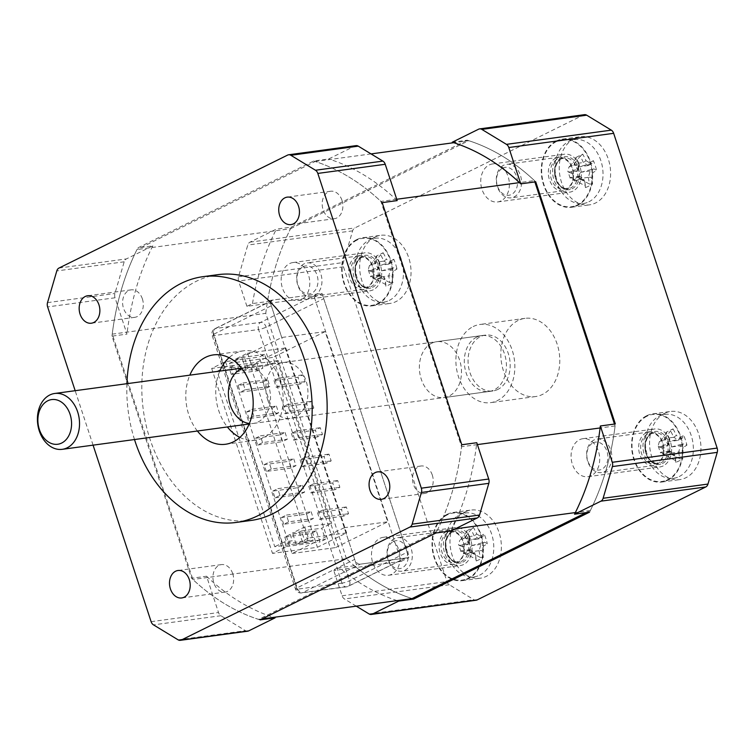 <?xml version="1.0" encoding="UTF-8"?>
<svg xmlns="http://www.w3.org/2000/svg" width="755" height="755" viewBox="0 0 755 755"><rect width="100%" height="100%" fill="white"/><g stroke="black" fill="none" stroke-linecap="round" stroke-linejoin="round"><path stroke-width="0.57" stroke-dasharray="3.77 2.83" d="M436.805 531.35L258.597 619.402A236.74 175.651 82.3 0 1 192.893 579.481L112.231 334.144A236.74 175.651 82.3 0 1 136.985 249.537L315.203 161.485A236.74 175.651 82.3 0 1 380.898 201.406L461.56 446.743A236.74 175.651 82.3 0 1 436.805 531.35L455.208 528.849M262.023 618.93L258.597 619.402M614.476 424.055L615.089 425.933A236.74 175.651 82.3 0 1 590.334 510.54L586.088 512.636M590.334 510.54L575.357 512.569M354.331 565.721L339.354 567.751L333.786 570.506L401.188 561.371L314.325 297.187L246.923 306.322L252.491 303.567L267.468 301.538L269.573 300.499L356.435 564.683L354.331 565.721A236.74 175.651 -97.7 0 0 412.126 598.592A236.74 175.651 82.3 0 1 346.432 558.672L192.893 579.481M346.432 558.672L265.769 313.334L112.231 334.144M265.769 313.334A236.74 175.651 82.3 0 1 290.524 228.727L136.985 249.537M290.524 228.727L468.732 140.675L453.755 142.704M371.054 153.916L315.203 161.485M468.732 140.675A236.74 175.651 82.3 0 1 534.427 180.596L519.449 182.625M396.734 199.254L380.898 201.406M615.089 425.933L600.112 427.962M477.396 444.591L461.56 446.743M534.427 180.596L534.87 181.936M269.573 300.499L321.998 293.393L408.861 557.577L356.435 564.683M401.188 561.371L408.861 557.577M314.325 297.187L321.998 293.393M589.513 512.173A236.74 175.651 -97.7 0 0 615.334 423.942M535.729 181.823A236.74 175.651 -97.7 0 0 467.222 140.194L452.236 142.223M246.923 306.322L238.608 281.03A5.634 4.181 82.3 0 1 238.505 276.745L247.772 245.045A5.634 4.181 82.3 0 1 249.98 242.157L276.368 229.124L291.345 227.095L467.222 140.194M291.345 227.095A236.74 175.651 -97.7 0 0 267.468 301.538M591.297 475.669A19.168 14.222 82.3 0 1 587.956 476.698A19.168 14.222 82.3 0 1 571.299 459.616A19.168 14.222 82.3 0 1 582.813 438.712A19.168 14.222 82.3 0 1 599.055 453.491A19.168 14.222 82.3 0 1 591.297 475.669M500.961 200.915A19.168 14.222 82.3 0 1 497.63 201.944A19.168 14.222 82.3 0 1 480.963 184.862A19.168 14.222 82.3 0 1 492.477 163.958A19.168 14.222 82.3 0 1 508.728 178.746A19.168 14.222 82.3 0 1 500.961 200.915M301.377 299.527A19.168 14.222 82.3 0 1 298.046 300.547A19.168 14.222 82.3 0 1 281.379 283.474A19.168 14.222 82.3 0 1 292.902 262.57A19.168 14.222 82.3 0 1 309.144 277.349A19.168 14.222 82.3 0 1 301.377 299.527M391.713 574.281A19.168 14.222 82.3 0 1 388.381 575.301A19.168 14.222 82.3 0 1 371.715 558.219A19.168 14.222 82.3 0 1 383.229 537.324A19.168 14.222 82.3 0 1 399.48 552.103A19.168 14.222 82.3 0 1 391.713 574.281M431.747 343.214A28.18 20.913 82.3 0 1 436.645 341.704A28.18 20.913 82.3 0 1 461.154 366.826A28.18 20.913 82.3 0 1 444.214 397.564A28.18 20.913 82.3 0 1 420.327 375.82A28.18 20.913 82.3 0 1 431.747 343.214M397.149 600.621A236.74 175.651 82.3 0 1 339.354 567.751M356.275 606.161L344.45 598.97A5.634 4.181 82.3 0 1 342.091 595.789L333.786 570.506M476.679 337.126A28.18 20.913 -97.7 0 0 465.259 369.733A28.18 20.913 -97.7 0 0 489.155 391.468A28.18 20.913 -97.7 0 0 506.086 360.73A28.18 20.913 -97.7 0 0 481.577 335.616A28.18 20.913 -97.7 0 0 476.679 337.126M584.455 114.675A5.634 4.181 -97.7 0 0 583.473 114.977L354.831 227.944A5.634 4.181 -97.7 0 0 352.632 230.832L343.355 262.532A5.634 4.181 -97.7 0 0 343.459 266.817L446.951 581.577A5.634 4.181 -97.7 0 0 449.3 584.757L473.913 599.715A5.634 4.181 -97.7 0 0 476.15 600.225M465.08 511.899A34.381 25.51 -97.7 0 0 451.15 551.688A34.381 25.51 -97.7 0 0 480.293 578.207A34.381 25.51 -97.7 0 0 486.277 576.367A34.381 25.51 -97.7 0 0 500.206 536.578A34.381 25.51 -97.7 0 0 471.063 510.059A34.381 25.51 -97.7 0 0 465.08 511.899M374.744 237.145A34.381 25.51 -97.7 0 0 360.815 276.934A34.381 25.51 -97.7 0 0 389.967 303.453A34.381 25.51 -97.7 0 0 395.941 301.613A34.381 25.51 -97.7 0 0 409.871 261.825A34.381 25.51 -97.7 0 0 380.728 235.305A34.381 25.51 -97.7 0 0 374.744 237.145M574.328 138.543A34.381 25.51 -97.7 0 0 560.399 178.322A34.381 25.51 -97.7 0 0 589.542 204.841A34.381 25.51 -97.7 0 0 595.525 203.001A34.381 25.51 -97.7 0 0 609.455 163.222A34.381 25.51 -97.7 0 0 580.302 136.702A34.381 25.51 -97.7 0 0 574.328 138.543M664.664 413.296A34.381 25.51 -97.7 0 0 650.725 453.075A34.381 25.51 -97.7 0 0 679.877 479.595A34.381 25.51 -97.7 0 0 685.851 477.755A34.381 25.51 -97.7 0 0 699.791 437.966A34.381 25.51 -97.7 0 0 670.638 411.456A34.381 25.51 -97.7 0 0 664.664 413.296M518.138 320.469A39.458 29.275 -97.7 0 0 502.151 366.118A39.458 29.275 -97.7 0 0 535.597 396.554A39.458 29.275 -97.7 0 0 559.313 353.519A39.458 29.275 -97.7 0 0 524.999 318.355A39.458 29.275 -97.7 0 0 518.138 320.469M447.111 514.334A34.381 25.51 82.3 0 1 453.085 512.494A34.381 25.51 82.3 0 1 482.237 539.013A34.381 25.51 82.3 0 1 468.298 578.802A34.381 25.51 82.3 0 1 462.324 580.642A34.381 25.51 82.3 0 1 433.172 554.123A34.381 25.51 82.3 0 1 447.111 514.334M463.608 564.532A19.168 14.222 82.3 0 1 460.276 565.561A19.168 14.222 82.3 0 1 443.61 548.479A19.168 14.222 82.3 0 1 455.133 527.575A19.168 14.222 82.3 0 1 471.375 542.354A19.168 14.222 82.3 0 1 463.608 564.532M356.775 239.58A34.381 25.51 82.3 0 1 362.749 237.74A34.381 25.51 82.3 0 1 391.902 264.259A34.381 25.51 82.3 0 1 377.972 304.048A34.381 25.51 82.3 0 1 371.988 305.888A34.381 25.51 82.3 0 1 342.845 279.369A34.381 25.51 82.3 0 1 356.775 239.58M373.281 289.778A19.168 14.222 82.3 0 1 369.941 290.807A19.168 14.222 82.3 0 1 353.283 273.725A19.168 14.222 82.3 0 1 364.797 252.821A19.168 14.222 82.3 0 1 381.039 267.6A19.168 14.222 82.3 0 1 373.281 289.778M556.35 140.977A34.381 25.51 82.3 0 1 562.333 139.137A34.381 25.51 82.3 0 1 591.476 165.656A34.381 25.51 82.3 0 1 577.547 205.435A34.381 25.51 82.3 0 1 571.573 207.276A34.381 25.51 82.3 0 1 542.42 180.756A34.381 25.51 82.3 0 1 556.35 140.977M572.856 191.175A19.168 14.222 82.3 0 1 569.525 192.195A19.168 14.222 82.3 0 1 552.858 175.113A19.168 14.222 82.3 0 1 564.372 154.218A19.168 14.222 82.3 0 1 580.623 168.997A19.168 14.222 82.3 0 1 572.856 191.175M646.686 415.731A34.381 25.51 82.3 0 1 652.669 413.891A34.381 25.51 82.3 0 1 681.812 440.41A34.381 25.51 82.3 0 1 667.882 480.189A34.381 25.51 82.3 0 1 661.899 482.03A34.381 25.51 82.3 0 1 632.756 455.51A34.381 25.51 82.3 0 1 646.686 415.731M663.192 465.92A19.168 14.222 82.3 0 1 659.861 466.949A19.168 14.222 82.3 0 1 643.194 449.867A19.168 14.222 82.3 0 1 654.708 428.972A19.168 14.222 82.3 0 1 670.959 443.751A19.168 14.222 82.3 0 1 663.192 465.92M473.206 326.556A39.458 29.275 82.3 0 1 480.067 324.442A39.458 29.275 82.3 0 1 514.372 359.606A39.458 29.275 82.3 0 1 490.665 402.641A39.458 29.275 82.3 0 1 457.219 372.206A39.458 29.275 82.3 0 1 473.206 326.556M252.491 303.567A236.74 175.651 82.3 0 1 276.368 229.124M390.533 269.601A52.897 8.579 161.8 0 0 394.242 267.393L396.988 269.025A55.049 8.928 -18.2 0 1 393.232 271.281L390.533 269.601L381.502 270.818L380.114 272.13L378.934 276.16L379.642 277.179L388.674 275.952A52.435 30.134 121.3 0 0 390.533 269.62M393.232 271.281A54.398 31.257 -58.7 0 1 391.892 275.858L388.693 275.934A52.897 34.409 63.7 0 1 389.788 282.615L392.996 282.7A53.869 27.539 4.3 0 1 385.862 286.22L385.824 284.569A52.897 34.409 -116.3 0 0 384.701 277.916L384.767 279.388A54.398 18.781 16.3 0 0 381.2 277.217L379.803 274.924A52.435 18.111 -163.7 0 1 384.701 277.906M391.892 275.858A55.049 35.815 -116.3 0 1 392.996 282.7M389.788 282.615L379.642 277.179M385.862 286.22A55.049 35.815 63.7 0 0 384.767 279.388M379.803 274.924L379.765 274.914A52.897 8.579 161.8 0 1 374.008 277.396L375.254 279.765A53.869 10.381 70 0 0 372.026 269.96L372.215 271.932A52.897 8.579 -18.2 0 0 377.972 269.459L377.981 267.412A54.398 31.257 121.3 0 0 379.321 262.825L379.841 263.118A52.435 30.134 -58.7 0 1 377.991 269.431L368.95 270.677L368.232 269.658L369.412 265.628L370.809 264.316L379.841 263.118M381.2 277.217A55.049 8.928 -18.2 0 1 375.254 279.765M385.824 284.569L375.679 279.142L384.701 277.916M379.765 274.914L370.743 276.141L370.592 276.83L368.232 269.658M375.679 279.142L370.592 276.83M374.008 277.396L370.743 276.141M372.026 269.96A55.049 8.928 161.8 0 0 377.981 267.412M379.831 263.099A52.897 34.409 -116.3 0 0 376.669 256.719L376.018 256.285A53.869 12.41 142 0 1 379.69 254.388A53.869 12.41 142 0 1 383.153 252.765L380.633 254.756A52.897 34.409 63.7 0 1 383.795 261.136L386.447 259.305A54.398 18.781 -163.7 0 1 390.005 261.466L388.731 264.127A52.435 18.111 16.3 0 0 383.833 261.145M379.321 262.825A55.049 35.815 63.7 0 0 376.018 256.285M376.669 256.719L370.809 264.316M383.153 252.765A55.049 35.815 -116.3 0 1 386.447 259.305M388.731 264.127L388.74 264.137A52.897 8.579 -18.2 0 0 392.449 261.938L393.761 259.21A53.869 50.33 -133.7 0 1 396.988 269.025M390.005 261.466A55.049 8.928 161.8 0 0 393.761 259.21M388.74 264.137L379.708 265.364L377.755 264.958L380.114 272.13M383.795 261.136L374.773 262.363L374.622 263.051L377.755 264.958M392.449 261.938L379.708 265.364M389.287 300.414A32.238 23.924 -97.7 0 0 402.679 264.637A32.238 23.924 -97.7 0 0 377.34 238.08A32.238 23.924 -97.7 0 0 369.421 239.967A32.238 23.924 -97.7 0 0 356.728 278.784A32.238 23.924 -97.7 0 0 385.956 301.679A32.238 23.924 -97.7 0 0 389.287 300.414M381.502 270.818L394.242 267.393M374.773 262.363L380.633 254.756M378.934 276.16L373.716 278.737M369.412 265.628L374.622 263.051M368.95 270.677L372.215 271.932M357.54 257.974A15.496 11.504 -97.7 0 0 351.254 275.905A15.496 11.504 -97.7 0 0 364.401 287.863A15.496 11.504 -97.7 0 0 367.09 287.032A15.496 11.504 -97.7 0 0 373.376 269.091A15.496 11.504 -97.7 0 0 360.229 257.144A15.496 11.504 -97.7 0 0 357.54 257.974M356.945 240.109A33.824 25.094 -97.7 0 0 343.638 280.832A33.824 25.094 -97.7 0 0 374.301 304.841A33.824 25.094 -97.7 0 0 377.793 303.519A33.824 25.094 -97.7 0 0 391.836 265.986A33.824 25.094 -97.7 0 0 365.26 238.136A33.824 25.094 -97.7 0 0 356.945 240.109M303.114 266.723A14.09 10.457 82.3 0 1 317.94 282.436A14.09 10.457 82.3 0 1 301.32 290.647A14.09 10.457 82.3 0 1 303.114 266.723M304.114 263.835A16.912 12.542 -97.7 0 0 297.262 283.399A16.912 12.542 -97.7 0 0 311.598 296.441A16.912 12.542 -97.7 0 0 314.542 295.535A16.912 12.542 -97.7 0 0 321.394 275.971A16.912 12.542 -97.7 0 0 307.058 262.929A16.912 12.542 -97.7 0 0 304.114 263.835M366.59 288.476A16.912 12.542 -97.7 0 0 373.442 268.912A16.912 12.542 -97.7 0 0 359.106 255.869A16.912 12.542 -97.7 0 0 356.171 256.775A16.912 12.542 -97.7 0 0 349.32 276.339A16.912 12.542 -97.7 0 0 363.646 289.382A16.912 12.542 -97.7 0 0 366.59 288.476M579.378 176.321L579.349 176.311A52.897 8.579 161.8 0 1 573.592 178.784L574.829 181.162A53.869 10.381 70 0 0 571.601 171.347A55.049 8.928 161.8 0 0 577.556 168.799A54.398 31.257 121.3 0 0 578.896 164.213L579.415 164.514A52.897 34.409 -116.3 0 0 576.244 158.106L575.603 157.682A53.869 12.41 142 0 1 579.274 155.775A53.869 12.41 142 0 1 582.728 154.162A55.049 35.815 -116.3 0 1 586.022 160.692L583.407 162.542L574.347 163.75L574.206 164.448L577.33 166.345L579.689 173.518L581.086 172.215L590.108 170.989A52.897 8.579 161.8 0 0 593.826 168.79L596.573 170.422A55.049 8.928 -18.2 0 1 592.817 172.668L590.108 170.989A52.435 30.134 121.3 0 1 588.268 177.321L591.467 177.255A55.049 35.815 -116.3 0 1 592.571 184.088A53.869 27.539 4.3 0 1 585.446 187.608L585.408 185.966A52.897 34.409 -116.3 0 0 584.285 179.312L584.342 180.775A54.398 18.781 16.3 0 0 580.784 178.614L579.378 176.321A52.435 18.111 -163.7 0 1 584.276 179.294L575.253 180.53L585.408 185.966M592.817 172.668A54.398 31.257 -58.7 0 1 591.467 177.255M588.268 177.321L588.249 177.349A52.897 34.409 63.7 0 1 589.372 184.003L592.571 184.088M588.249 177.349L579.227 178.576L578.509 177.548L573.3 180.124L570.167 178.227L570.318 177.529L579.349 176.311M579.689 173.518L578.509 177.548M589.372 184.003L579.227 178.576M585.446 187.608A55.049 35.815 63.7 0 0 584.342 180.775M580.784 178.614A55.049 8.928 -18.2 0 1 574.829 181.162M575.253 180.53L573.3 180.124M573.592 178.784L570.318 177.529M577.556 168.799L577.547 170.847A52.897 8.579 -18.2 0 1 571.799 173.329L571.601 171.347M577.547 170.847L568.524 172.074L567.807 171.045L568.987 167.025L570.384 165.713L579.415 164.514A52.435 30.134 -58.7 0 1 577.575 170.819M578.896 164.213A55.049 35.815 63.7 0 0 575.603 157.682M576.244 158.106L570.384 165.713M583.379 162.533A52.897 34.409 63.7 0 0 580.217 156.153L582.728 154.162M586.022 160.692A54.398 18.781 -163.7 0 1 589.589 162.853L588.305 165.515A52.435 18.111 16.3 0 0 583.407 162.542M588.305 165.515L588.315 165.534A52.897 8.579 -18.2 0 0 592.033 163.325L593.345 160.607A53.869 50.33 -133.7 0 1 596.573 170.422M589.589 162.853A55.049 8.928 161.8 0 0 593.345 160.607M588.315 165.534L579.293 166.751L577.33 166.345M592.033 163.325L579.293 166.751M588.872 201.802A32.238 23.924 -97.7 0 0 602.254 166.024A32.238 23.924 -97.7 0 0 576.914 139.467A32.238 23.924 -97.7 0 0 568.996 141.355A32.238 23.924 -97.7 0 0 556.303 180.171A32.238 23.924 -97.7 0 0 585.54 203.067A32.238 23.924 -97.7 0 0 588.872 201.802M581.086 172.215L593.826 168.79M574.347 163.75L580.217 156.153M570.167 178.227L567.807 171.045M568.987 167.025L574.206 164.448M568.524 172.074L571.799 173.329M557.115 159.362A15.496 11.504 -97.7 0 0 550.839 177.293A15.496 11.504 -97.7 0 0 563.976 189.25A15.496 11.504 -97.7 0 0 566.675 188.42A15.496 11.504 -97.7 0 0 572.951 170.488A15.496 11.504 -97.7 0 0 559.814 158.531A15.496 11.504 -97.7 0 0 557.115 159.362M556.529 141.506A33.824 25.094 -97.7 0 0 543.213 182.219A33.824 25.094 -97.7 0 0 573.875 206.238A33.824 25.094 -97.7 0 0 577.377 204.907A33.824 25.094 -97.7 0 0 591.41 167.374A33.824 25.094 -97.7 0 0 564.834 139.524A33.824 25.094 -97.7 0 0 556.529 141.506M502.688 168.12A14.09 10.457 82.3 0 1 517.515 183.824A14.09 10.457 82.3 0 1 500.895 192.034A14.09 10.457 82.3 0 1 502.688 168.12M503.698 165.222A16.912 12.542 -97.7 0 0 496.847 184.786A16.912 12.542 -97.7 0 0 511.182 197.829A16.912 12.542 -97.7 0 0 514.117 196.923A16.912 12.542 -97.7 0 0 520.969 177.359A16.912 12.542 -97.7 0 0 506.633 164.316A16.912 12.542 -97.7 0 0 503.698 165.222M566.174 189.873A16.912 12.542 -97.7 0 0 573.026 170.3A16.912 12.542 -97.7 0 0 558.691 157.266A16.912 12.542 -97.7 0 0 555.746 158.163A16.912 12.542 -97.7 0 0 548.894 177.736A16.912 12.542 -97.7 0 0 563.23 190.779A16.912 12.542 -97.7 0 0 566.174 189.873M470.139 549.678L470.101 549.668A52.897 8.579 161.8 0 1 464.344 552.15L465.58 554.519A53.869 10.381 70 0 0 462.353 544.714A55.049 8.928 161.8 0 0 468.308 542.165A54.398 31.257 121.3 0 0 469.657 537.579L470.167 537.853A52.897 34.409 -116.3 0 0 467.005 531.473L466.354 531.039A53.869 12.41 142 0 1 470.025 529.142A53.869 12.41 142 0 1 473.489 527.519A55.049 35.815 -116.3 0 1 476.782 534.059L474.168 535.899L465.108 537.116L464.957 537.805L468.081 539.712L470.44 546.884L471.837 545.572L480.869 544.355A52.897 8.579 161.8 0 0 484.578 542.147L487.324 543.779A55.049 8.928 -18.2 0 1 483.568 546.035L480.869 544.355A52.435 30.134 121.3 0 1 479.029 550.678L482.228 550.612A55.049 35.815 -116.3 0 1 483.323 557.454A53.869 27.539 4.3 0 1 476.197 560.974L476.16 559.323A52.897 34.409 -116.3 0 0 475.037 552.669L475.093 554.142A54.398 18.781 16.3 0 0 471.535 551.971L470.139 549.678A52.435 18.111 -163.7 0 1 475.037 552.66L466.014 553.896L476.16 559.323M483.568 546.035A54.398 31.257 -58.7 0 1 482.228 550.612M479.029 550.678L479 550.706A52.897 34.409 63.7 0 1 480.123 557.369L483.323 557.454M479 550.706L469.978 551.933L469.27 550.914L464.051 553.49L460.927 551.584L461.079 550.895L470.101 549.668M470.44 546.884L469.27 550.914M480.123 557.369L469.978 551.933M476.197 560.974A55.049 35.815 63.7 0 0 475.093 554.142M471.535 551.971A55.049 8.928 -18.2 0 1 465.58 554.519M466.014 553.896L464.051 553.49M464.344 552.15L461.079 550.895M468.308 542.165L468.308 544.213A52.897 8.579 -18.2 0 1 462.551 546.686L462.353 544.714M470.176 537.871A52.435 30.134 -58.7 0 1 468.327 544.185M469.657 537.579A55.049 35.815 63.7 0 0 466.354 531.039M470.167 537.853L461.145 539.07L459.748 540.382L464.957 537.805M468.308 544.213L459.276 545.431L458.568 544.412L459.748 540.382M467.005 531.473L461.145 539.07M474.131 535.89A52.897 34.409 63.7 0 0 470.969 529.51L473.489 527.519M476.782 534.059A54.398 18.781 -163.7 0 1 480.34 536.22L479.066 538.881A52.435 18.111 16.3 0 0 474.168 535.899M468.081 539.712L470.044 540.118L479.066 538.881A52.897 8.579 -18.2 0 0 482.785 536.692L484.097 533.964A53.869 50.33 -133.7 0 1 487.324 543.779M480.34 536.22A55.049 8.928 161.8 0 0 484.097 533.964M482.785 536.692L470.044 540.118M479.623 575.168A32.238 23.924 -97.7 0 0 493.015 539.391A32.238 23.924 -97.7 0 0 467.675 512.834A32.238 23.924 -97.7 0 0 459.748 514.721A32.238 23.924 -97.7 0 0 447.064 553.538A32.238 23.924 -97.7 0 0 476.292 576.433A32.238 23.924 -97.7 0 0 479.623 575.168M471.837 545.572L484.578 542.147M465.108 537.116L470.969 529.51M460.927 551.584L458.568 544.412M459.276 545.431L462.551 546.686M447.875 532.719A15.496 11.504 -97.7 0 0 441.59 550.659A15.496 11.504 -97.7 0 0 454.727 562.617A15.496 11.504 -97.7 0 0 457.426 561.786A15.496 11.504 -97.7 0 0 463.712 543.845A15.496 11.504 -97.7 0 0 450.565 531.898A15.496 11.504 -97.7 0 0 447.875 532.719M447.281 514.863A33.824 25.094 -97.7 0 0 433.974 555.586A33.824 25.094 -97.7 0 0 464.636 579.595A33.824 25.094 -97.7 0 0 468.128 578.273A33.824 25.094 -97.7 0 0 482.171 540.74A33.824 25.094 -97.7 0 0 455.595 512.89A33.824 25.094 -97.7 0 0 447.281 514.863M393.449 541.477A14.09 10.457 82.3 0 1 408.276 557.19A14.09 10.457 82.3 0 1 391.656 565.401A14.09 10.457 82.3 0 1 393.449 541.477M394.45 538.589A16.912 12.542 -97.7 0 0 387.598 558.153A16.912 12.542 -97.7 0 0 401.934 571.195A16.912 12.542 -97.7 0 0 404.878 570.289A16.912 12.542 -97.7 0 0 411.73 550.725A16.912 12.542 -97.7 0 0 397.394 537.683A16.912 12.542 -97.7 0 0 394.45 538.589M456.926 563.23A16.912 12.542 -97.7 0 0 463.778 543.666A16.912 12.542 -97.7 0 0 449.442 530.623A16.912 12.542 -97.7 0 0 446.498 531.529A16.912 12.542 -97.7 0 0 439.646 551.093A16.912 12.542 -97.7 0 0 453.981 564.136A16.912 12.542 -97.7 0 0 456.926 563.23M680.444 445.743A52.897 8.579 161.8 0 0 684.162 443.544L686.908 445.176A55.049 8.928 -18.2 0 1 683.143 447.422L680.444 445.743L671.422 446.969L670.025 448.272L668.845 452.302L669.562 453.321L678.603 452.075A52.435 30.134 121.3 0 0 680.453 445.771M683.143 447.422A54.398 31.257 -58.7 0 1 681.803 452.009L678.603 452.075M678.585 452.103A52.897 34.409 63.7 0 1 679.708 458.757L682.907 458.842A53.869 27.539 4.3 0 1 675.782 462.362L675.744 460.72A52.897 34.409 -116.3 0 0 674.621 454.057L674.677 455.529A54.398 18.781 16.3 0 0 671.12 453.368L669.713 451.075A52.435 18.111 -163.7 0 1 674.611 454.048M681.803 452.009A55.049 35.815 -116.3 0 1 682.907 458.842M679.708 458.757L669.562 453.321M675.782 462.362A55.049 35.815 63.7 0 0 674.677 455.529M669.713 451.075L669.676 451.065A52.897 8.579 161.8 0 1 663.928 453.538L665.164 455.916A53.869 10.381 70 0 0 661.937 446.101L662.135 448.083A52.897 8.579 -18.2 0 0 667.882 445.601L667.892 443.553A54.398 31.257 121.3 0 0 669.232 438.966L669.751 439.268A52.435 30.134 -58.7 0 1 667.911 445.573L658.86 446.828L658.143 445.799L659.323 441.769L660.719 440.467L669.751 439.268M671.12 453.368A55.049 8.928 -18.2 0 1 665.164 455.916M675.744 460.72L665.589 455.284L674.621 454.057M669.676 451.065L660.653 452.283L660.502 452.981L658.143 445.799M665.589 455.284L660.502 452.981M663.928 453.538L660.653 452.283M661.937 446.101A55.049 8.928 161.8 0 0 667.892 443.553M669.742 439.24A52.897 34.409 -116.3 0 0 666.58 432.86L665.938 432.436A53.869 12.41 142 0 1 669.609 430.529A53.869 12.41 142 0 1 673.064 428.906L670.544 430.907A52.897 34.409 63.7 0 1 673.715 437.287L676.357 435.446A54.398 18.781 -163.7 0 1 679.925 437.607L678.641 440.269A52.435 18.111 16.3 0 0 673.743 437.296M669.232 438.966A55.049 35.815 63.7 0 0 665.938 432.436M666.58 432.86L660.719 440.467M673.064 428.906A55.049 35.815 -116.3 0 1 676.357 435.446M673.715 437.287L664.683 438.504L664.542 439.202L667.665 441.099L669.619 441.505L678.641 440.269A52.897 8.579 -18.2 0 0 682.36 438.079L683.681 435.361A53.869 50.33 -133.7 0 1 686.908 445.176M679.925 437.607A55.049 8.928 161.8 0 0 683.681 435.361M682.36 438.079L669.619 441.505M679.207 476.556A32.238 23.924 -97.7 0 0 692.59 440.778A32.238 23.924 -97.7 0 0 667.25 414.221A32.238 23.924 -97.7 0 0 659.332 416.109A32.238 23.924 -97.7 0 0 646.639 454.925A32.238 23.924 -97.7 0 0 675.876 477.821A32.238 23.924 -97.7 0 0 679.207 476.556M671.422 446.969L684.162 443.544M664.683 438.504L670.544 430.907M667.665 441.099L670.025 448.272M668.845 452.302L663.636 454.878M659.323 441.769L664.542 439.202M658.86 446.828L662.135 448.083M647.45 434.116A15.496 11.504 -97.7 0 0 641.174 452.047A15.496 11.504 -97.7 0 0 654.311 464.004A15.496 11.504 -97.7 0 0 657.01 463.174A15.496 11.504 -97.7 0 0 663.286 445.242A15.496 11.504 -97.7 0 0 650.149 433.285A15.496 11.504 -97.7 0 0 647.45 434.116M646.865 416.26A33.824 25.094 -97.7 0 0 633.549 456.973A33.824 25.094 -97.7 0 0 664.211 480.992A33.824 25.094 -97.7 0 0 667.703 479.661A33.824 25.094 -97.7 0 0 681.746 442.128A33.824 25.094 -97.7 0 0 655.17 414.278A33.824 25.094 -97.7 0 0 646.865 416.26M593.024 442.874A14.09 10.457 82.3 0 1 607.851 458.578A14.09 10.457 82.3 0 1 591.231 466.788A14.09 10.457 82.3 0 1 593.024 442.874M594.034 439.976A16.912 12.542 -97.7 0 0 587.182 459.54A16.912 12.542 -97.7 0 0 601.509 472.583A16.912 12.542 -97.7 0 0 604.453 471.677A16.912 12.542 -97.7 0 0 611.305 452.113A16.912 12.542 -97.7 0 0 596.969 439.07A16.912 12.542 -97.7 0 0 594.034 439.976M656.501 464.627A16.912 12.542 -97.7 0 0 663.352 445.054A16.912 12.542 -97.7 0 0 649.026 432.011A16.912 12.542 -97.7 0 0 646.082 432.917A16.912 12.542 -97.7 0 0 639.23 452.49A16.912 12.542 -97.7 0 0 653.566 465.533A16.912 12.542 -97.7 0 0 656.501 464.627M267.704 399.923A28.18 20.913 -97.7 0 0 290.684 418.374A28.18 20.913 -97.7 0 0 307.615 387.636A28.18 20.913 -97.7 0 0 283.116 362.513A28.18 20.913 -97.7 0 0 267.704 399.923M241.93 368.582A28.18 20.913 82.3 0 1 245.668 367.591A28.18 20.913 82.3 0 1 270.177 392.713A28.18 20.913 82.3 0 1 253.236 423.442A28.18 20.913 82.3 0 1 249.376 423.489M134.494 439.542A124.009 92.006 82.3 0 1 126.915 383.691M251.132 520.431A124.009 92.006 82.3 0 1 150.037 439.268A124.009 92.006 82.3 0 1 217.817 274.669M197.395 431.011A45.092 33.456 82.3 0 1 188.788 414.75A45.092 33.456 82.3 0 1 189.826 375.159M93.082 445.157L75.17 390.703M356.03 145.639A5.634 4.181 -97.7 0 0 355.048 145.941L328.661 158.975L313.684 161.004L137.806 247.904L152.793 245.875L126.406 258.908A5.634 4.181 -97.7 0 0 124.197 261.796L114.93 293.487A5.634 4.181 -97.7 0 0 115.034 297.781L126.972 334.106L111.995 336.135L191.6 578.255L206.577 576.225L218.516 612.541A5.634 4.181 -97.7 0 0 220.875 615.721L245.479 630.68A5.634 4.181 -97.7 0 0 247.725 631.18M206.577 576.225A236.74 175.651 -97.7 0 0 273.574 617.373M450.961 530.954A236.74 175.651 -97.7 0 0 476.782 442.723M341.968 200.32A13.864 10.287 -97.7 0 0 330.671 191.241A13.864 10.287 -97.7 0 0 323.093 209.645A13.864 10.287 -97.7 0 0 334.399 218.714A13.864 10.287 -97.7 0 0 341.968 200.32M142.393 298.923A13.864 10.287 -97.7 0 0 131.096 289.854A13.864 10.287 -97.7 0 0 123.518 308.248A13.864 10.287 -97.7 0 0 134.815 317.327A13.864 10.287 -97.7 0 0 142.393 298.923M232.729 573.677A13.864 10.287 -97.7 0 0 221.423 564.608A13.864 10.287 -97.7 0 0 213.854 583.002A13.864 10.287 -97.7 0 0 225.15 592.08A13.864 10.287 -97.7 0 0 232.729 573.677M432.304 475.074A13.864 10.287 -97.7 0 0 421.007 465.995A13.864 10.287 -97.7 0 0 413.429 484.399A13.864 10.287 -97.7 0 0 424.725 493.468A13.864 10.287 -97.7 0 0 432.304 475.074M219.78 371.101A45.092 33.456 -97.7 0 0 218.742 410.692A45.092 33.456 -97.7 0 0 227.359 426.952M239.873 437.409A45.092 33.456 -97.7 0 0 255.511 440.203A45.092 33.456 -97.7 0 0 282.606 391.024A45.092 33.456 -97.7 0 0 243.393 350.839A45.092 33.456 -97.7 0 0 229.067 357.681M313.684 161.004A236.74 175.651 82.3 0 1 382.19 202.633M461.796 444.752A236.74 175.651 82.3 0 1 435.984 532.983M260.107 619.874A236.74 175.651 82.3 0 1 191.6 578.255M111.995 336.135A236.74 175.651 82.3 0 1 137.806 247.904M152.793 245.875A236.74 175.651 -97.7 0 0 126.972 334.106M397.177 200.603A236.74 175.651 -97.7 0 0 328.661 158.975M497.8 389.457A28.18 20.913 82.3 0 1 492.892 390.958A28.18 20.913 82.3 0 1 468.393 365.845A28.18 20.913 82.3 0 1 485.323 335.107A28.18 20.913 82.3 0 1 509.219 356.841A28.18 20.913 82.3 0 1 497.8 389.457M265.005 388.834L262.787 382.068L267.695 379.642L269.922 386.4L265.005 388.834L240.298 392.185L238.07 385.418L262.787 382.068M316.354 530.888L290.147 534.446L284.786 537.088L311.003 533.54L316.354 530.888L320.007 541.986L325.377 539.334L321.734 528.236L331.709 523.309L304.746 526.962L292.487 533.021L299.225 532.105L301.509 530.982L305.152 542.071L325.377 539.334M278.199 360.569L251.245 364.221L238.976 370.28L245.715 369.365L247.999 368.242L268.223 365.495L278.199 360.569L331.709 523.309M268.223 365.495L264.58 354.406L259.201 357.058L262.853 368.157L236.636 371.705L231.285 374.357L257.493 370.799L262.853 368.157M257.493 370.799L255.407 364.457L250.802 366.732L217.1 371.3L227.066 366.383L234.55 365.363L229.199 368.015L255.407 364.457M311.003 533.54L313.089 539.882L308.484 542.156L250.802 366.732M276.387 406.058L278.604 412.825L273.697 415.25L271.47 408.483L276.387 406.058L251.67 409.408L253.897 416.175L278.604 412.825M285.069 432.473L287.296 439.24L282.379 441.666L280.162 434.908L285.069 432.473L260.352 435.824L262.58 442.59L287.296 439.24M293.752 458.898L295.979 465.656L291.071 468.091L288.844 461.324L293.752 458.898L269.044 462.249L271.262 469.006L295.979 465.656M302.444 485.314L304.661 492.081L299.754 494.506L297.527 487.739L302.444 485.314L277.727 488.664L279.954 495.431L304.661 492.081M311.126 511.73L313.353 518.496L308.436 520.922L306.219 514.164L311.126 511.73L286.409 515.08L288.636 521.847L313.353 518.496M238.07 385.418L242.987 382.993L245.205 389.75L269.922 386.4M245.205 389.75L240.298 392.185M242.987 382.993L267.695 379.642M284.786 537.088L286.872 543.43L313.089 539.882M301.509 530.982L321.734 528.236M308.484 542.156L274.782 546.724L217.1 371.3M279.954 495.431L275.037 497.856L272.81 491.09L297.527 487.739M272.81 491.09L277.727 488.664M275.037 497.856L299.754 494.506M262.58 442.59L257.663 445.016L255.445 438.259L280.162 434.908M255.445 438.259L260.352 435.824M271.262 469.006L266.355 471.431L291.071 468.091M238.976 370.28L235.334 359.191L247.593 353.123L285.786 347.951L256.625 362.362L211.683 368.449L225.5 361.626L259.201 357.058M235.334 359.191L242.072 358.276L244.356 357.143L264.58 354.406M257.663 445.016L282.379 441.666M253.897 416.175L248.98 418.6L273.697 415.25M288.636 521.847L283.72 524.272L308.436 520.922M283.72 524.272L281.502 517.515L306.219 514.164M281.502 517.515L286.409 515.08M231.285 374.357L229.199 368.015M266.355 471.431L264.127 464.674L288.844 461.324M264.127 464.674L269.044 462.249M304.746 526.962L308.399 538.06L346.592 532.879L317.421 547.29L272.489 553.387L286.305 546.554L284.739 541.797L292.232 540.788L286.872 543.43M286.305 546.554L320.007 541.986M290.147 534.446L292.232 540.788M285.786 347.951L346.592 532.879M247.593 353.123L251.245 364.221M308.399 538.06L296.13 544.119L302.868 543.204L305.152 542.071M236.636 371.705L234.55 365.363M225.5 361.626L227.066 366.383M247.999 368.242L244.356 357.143M248.98 418.6L246.753 411.834L271.47 408.483M246.753 411.834L251.67 409.408M284.739 541.797L274.782 546.724M299.225 532.105L302.868 543.204M296.13 544.119L292.487 533.021M211.683 368.449L272.489 553.387M245.715 369.365L242.072 358.276M256.625 362.362L317.421 547.29M282.71 406.964L284.928 413.731L289.844 411.296L287.617 404.538L282.71 406.964L306.672 403.717L311.589 401.292L313.806 408.049L308.899 410.475L306.672 403.717M291.392 433.379L293.62 440.146L298.527 437.721L296.3 430.954L291.392 433.379L315.354 430.133L320.271 427.707L322.498 434.465L317.581 436.9L315.354 430.133M300.075 459.804L302.302 466.562L307.209 464.136L304.992 457.37L300.075 459.804L324.046 456.548L328.954 454.123L331.181 460.89L326.264 463.315L324.046 456.548M308.767 486.22L310.984 492.987L315.901 490.552L313.674 483.795L308.767 486.22L332.728 482.974L337.645 480.539L339.863 487.305L334.956 489.731L332.728 482.974M317.449 512.636L319.676 519.402L324.584 516.977L322.366 510.21L317.449 512.636L341.411 509.389L346.328 506.964L348.555 513.721L343.638 516.156L341.411 509.389M274.018 380.548L276.245 387.306L281.153 384.88L278.935 378.113L274.018 380.548L297.989 377.292L302.897 374.867L305.124 381.634L300.207 384.059L297.989 377.292M315.901 490.552L339.863 487.305M313.674 483.795L337.645 480.539M298.527 437.721L322.498 434.465M296.3 430.954L320.271 427.707M302.302 466.562L326.264 463.315M307.209 464.136L331.181 460.89M322.366 510.21L346.328 506.964M293.62 440.146L317.581 436.9M284.928 413.731L308.899 410.475M289.844 411.296L313.806 408.049M310.984 492.987L334.956 489.731M276.245 387.306L300.207 384.059M319.676 519.402L343.638 516.156M324.584 516.977L348.555 513.721M304.992 457.37L328.954 454.123M278.935 378.113L302.897 374.867M281.153 384.88L305.124 381.634M287.617 404.538L311.589 401.292M318.261 293.903A5.634 3.671 -116.3 0 1 323.735 298.678L266.166 327.123A5.634 0.915 -18.2 0 1 258.587 329.52A5.634 4.181 82.3 0 1 260.683 322.347A5.634 3.671 -116.3 0 1 266.166 327.123L349.556 580.737A5.634 3.671 -116.3 0 1 348.31 586.295A5.634 3.671 -116.3 0 1 347.545 586.531A5.634 4.181 82.3 0 1 346.564 586.833A5.634 4.181 82.3 0 1 341.968 583.143A5.634 0.915 161.8 0 0 349.556 580.737L407.124 552.292A5.634 3.671 -116.3 0 1 405.879 557.851A5.634 3.671 -116.3 0 1 405.114 558.087L360.182 564.174A5.634 3.671 -116.3 0 1 354.699 559.398L297.13 587.843A5.634 0.915 161.8 0 0 295.516 589.098A5.634 0.915 161.8 0 0 297.036 589.23A5.634 4.181 -97.7 0 0 301.632 592.92A5.634 4.181 -97.7 0 0 302.613 592.618A5.634 3.671 -116.3 0 1 297.13 587.843L213.74 334.229A5.634 3.671 -116.3 0 1 214.986 328.661A5.634 3.671 -116.3 0 1 215.751 328.434A5.634 4.181 -97.7 0 0 213.646 335.616A5.634 0.915 -18.2 0 1 212.136 335.475A5.634 0.915 -18.2 0 1 213.74 334.229L271.309 305.784A5.634 3.671 -116.3 0 1 272.564 300.216A5.634 3.671 -116.3 0 1 273.319 299.99L215.751 328.434L260.683 322.347L318.261 293.903L273.319 299.99M344.28 527.698L292.081 553.49L229.539 363.278L281.738 337.485L325.178 331.596L387.711 521.809L344.28 527.698L354.699 559.398M271.309 305.784L281.738 337.485M229.539 363.278L272.98 357.389L335.513 547.601L387.711 521.809M325.178 331.596L272.98 357.389M292.081 553.49L335.513 547.601M407.124 552.292L323.735 298.678M369.053 613.928L473.913 599.715M342.091 595.789L446.951 581.577M449.3 584.757L344.45 598.97M343.459 266.817L238.608 281.03M238.505 276.745L343.355 262.532M249.98 242.157L354.831 227.944M352.632 230.832L247.772 245.045M583.473 114.977L478.623 129.19M372.498 287.4A16.629 12.335 -97.7 0 0 378.689 266.222A16.629 12.335 -97.7 0 0 362.249 256.228A16.629 12.335 -97.7 0 0 356.049 277.406A16.629 12.335 -97.7 0 0 372.498 287.4M361.843 257.389A15.496 11.504 82.3 0 1 364.542 256.558A15.496 11.504 82.3 0 1 377.679 268.516A15.496 11.504 82.3 0 1 371.403 286.447A15.496 11.504 82.3 0 1 368.704 287.277A15.496 11.504 82.3 0 1 355.567 275.32A15.496 11.504 82.3 0 1 361.843 257.389M572.073 188.797A16.629 12.335 -97.7 0 0 578.273 167.61A16.629 12.335 -97.7 0 0 561.824 157.616A16.629 12.335 -97.7 0 0 555.623 178.803A16.629 12.335 -97.7 0 0 572.073 188.797M561.427 158.776A15.496 11.504 82.3 0 1 564.117 157.946A15.496 11.504 82.3 0 1 577.264 169.903A15.496 11.504 82.3 0 1 570.978 187.835A15.496 11.504 82.3 0 1 568.279 188.665A15.496 11.504 82.3 0 1 555.142 176.717A15.496 11.504 82.3 0 1 561.427 158.776M462.834 562.154A16.629 12.335 -97.7 0 0 469.025 540.976A16.629 12.335 -97.7 0 0 452.585 530.982A16.629 12.335 -97.7 0 0 446.384 552.16A16.629 12.335 -97.7 0 0 462.834 562.154M452.179 532.143A15.496 11.504 82.3 0 1 454.878 531.312A15.496 11.504 82.3 0 1 468.015 543.26A15.496 11.504 82.3 0 1 461.73 561.201A15.496 11.504 82.3 0 1 459.04 562.031A15.496 11.504 82.3 0 1 445.894 550.074A15.496 11.504 82.3 0 1 452.179 532.143M662.409 463.551A16.629 12.335 -97.7 0 0 668.609 442.364A16.629 12.335 -97.7 0 0 652.16 432.37A16.629 12.335 -97.7 0 0 645.959 453.557A16.629 12.335 -97.7 0 0 662.409 463.551M651.754 433.53A15.496 11.504 82.3 0 1 654.453 432.7A15.496 11.504 82.3 0 1 667.59 444.657A15.496 11.504 82.3 0 1 661.314 462.589A15.496 11.504 82.3 0 1 658.615 463.419A15.496 11.504 82.3 0 1 645.478 451.471A15.496 11.504 82.3 0 1 651.754 433.53M355.048 145.941L287.646 155.077M59.003 268.044L126.406 258.908M124.197 261.796L56.795 270.932M115.034 297.781L47.631 306.917M47.527 302.632L114.93 293.487M151.113 621.676L218.516 612.541M220.875 615.721L153.473 624.857M178.076 639.815L245.479 630.68M341.968 583.143L258.587 329.52L213.646 335.616L297.036 589.23L341.968 583.143M405.114 558.087L347.545 586.531L302.613 592.618L360.182 564.174M481.577 335.616L436.645 341.704M489.155 391.468L444.214 397.564M462.324 580.642L480.293 578.207M453.085 512.494L471.063 510.059M388.381 575.301L460.276 565.561M383.229 537.324L455.133 527.575M371.988 305.888L389.967 303.453M362.749 237.74L380.728 235.305M298.046 300.547L369.941 290.807M292.902 262.57L364.797 252.821M571.573 207.276L589.542 204.841M562.333 139.137L580.302 136.702M497.63 201.944L569.525 192.195M492.477 163.958L564.372 154.218M661.899 482.03L679.877 479.595M652.669 413.891L670.638 411.456M587.956 476.698L659.861 466.949M582.813 438.712L654.708 428.972M524.999 318.355L480.067 324.442M535.597 396.554L490.665 402.641M360.229 257.144L364.542 256.558C359.88 257.228 356.86 261.079 355.473 268.129C356.322 281.332 360.73 287.712 368.704 287.277L364.401 287.863M359.106 255.869L307.058 262.929M363.646 289.382L311.598 296.441M377.34 238.08L365.26 238.136M385.956 301.679L374.301 304.841M559.814 158.531L564.117 157.946C559.464 158.616 556.435 162.476 555.048 169.516C555.897 182.729 560.314 189.109 568.279 188.665L563.976 189.25M558.691 157.266L506.633 164.316M563.23 190.779L511.182 197.829M576.914 139.467L564.834 139.524M585.54 203.067L573.875 206.238M450.565 531.898L454.878 531.312C450.216 531.973 447.196 535.833 445.799 542.883C446.658 556.086 451.065 562.466 459.04 562.031L454.727 562.617M449.442 530.623L397.394 537.683M453.981 564.136L401.934 571.195M467.675 512.834L455.595 512.89M476.292 576.433L464.636 579.595M650.149 433.285L654.453 432.7C649.791 433.37 646.771 437.23 645.383 444.27C646.233 457.483 650.65 463.863 658.615 463.419L654.311 464.004M649.026 432.011L596.969 439.07M653.566 465.533L601.509 472.583M667.25 414.221L655.17 414.278M675.876 477.821L664.211 480.992M253.236 423.442L290.684 418.374M245.668 367.591L283.116 362.513M330.671 191.241L287.23 197.13M334.399 218.714L290.958 224.603M131.096 289.854L87.655 295.743M134.815 317.327L91.374 323.216M221.423 564.608L177.991 570.497M225.15 592.08L181.71 597.96M421.007 465.995L377.566 471.884M424.725 493.468L381.294 499.357M225.547 444.261L255.511 440.203M213.439 354.897L243.393 350.839M485.323 335.107L241.591 368.147M492.892 390.958L249.159 423.999M272.564 300.216L214.986 328.661A5.634 5.634 0 0 0 212.136 335.475L295.516 589.098A5.634 5.634 0 0 0 301.632 592.92L346.564 586.833A5.634 5.634 0 0 0 348.31 586.295L405.879 557.851"/><path stroke-width="1.13" d="M586.088 512.636L412.126 598.592L262.023 618.93M575.357 512.569L455.208 528.849M453.755 142.704L371.054 153.916M519.449 182.625L396.734 199.254M600.112 427.962L477.396 444.591M534.87 181.936L614.476 424.055M412.126 598.592A236.74 175.651 -97.7 0 0 413.646 599.064L398.659 601.103A236.74 175.651 82.3 0 1 397.149 600.621M398.659 601.103L372.281 614.136A5.634 4.181 82.3 0 1 371.3 614.438L476.15 600.225A5.634 4.181 -97.7 0 0 477.132 599.923L705.774 486.956A5.634 4.181 -97.7 0 0 707.973 484.068L717.25 452.368A5.634 4.181 -97.7 0 0 717.146 448.083L613.655 133.324A5.634 4.181 -97.7 0 0 611.305 130.143L586.692 115.185A5.634 4.181 -97.7 0 0 584.455 114.675L479.604 128.888A5.634 4.181 82.3 0 0 478.623 129.19L452.236 142.223A236.74 175.651 82.3 0 1 520.752 183.852L535.729 181.823L615.334 423.942L600.357 425.971L612.296 462.296A5.634 4.181 82.3 0 1 612.399 466.581L603.122 498.281A5.634 4.181 82.3 0 1 600.923 501.169L574.536 514.202L589.513 512.173L413.646 599.064M371.3 614.438A5.634 4.181 82.3 0 1 369.053 613.928L356.275 606.161M479.604 128.888A5.634 4.181 82.3 0 1 481.841 129.398L506.454 144.356A5.634 4.181 82.3 0 1 508.804 147.536L520.752 183.852M600.357 425.971A236.74 175.651 82.3 0 1 574.536 514.202M249.376 423.489A28.18 20.913 82.3 0 1 230.256 405.001A28.18 20.913 82.3 0 1 241.93 368.582M126.915 383.691A124.009 92.006 82.3 0 1 202.84 276.698A124.009 92.006 82.3 0 1 310.664 387.221A124.009 92.006 82.3 0 1 236.145 522.46A124.009 92.006 82.3 0 1 135.06 441.298A124.009 92.006 82.3 0 1 134.494 439.542M202.84 276.698L217.817 274.669A124.009 92.006 82.3 0 1 325.65 385.192A124.009 92.006 82.3 0 1 251.132 520.431L236.145 522.46M189.826 375.159A45.092 33.456 82.3 0 1 213.439 354.897A45.092 33.456 82.3 0 1 252.651 395.082A45.092 33.456 82.3 0 1 225.547 444.261A45.092 33.456 82.3 0 1 197.395 431.011M273.574 617.373A236.74 175.651 -97.7 0 0 275.084 617.845L260.107 619.874L435.984 532.983L450.961 530.954L477.349 517.921A5.634 4.181 -97.7 0 0 479.548 515.023L488.825 483.332A5.634 4.181 -97.7 0 0 488.721 479.038L476.782 442.723L461.796 444.752L382.19 202.633L397.177 200.603L385.229 164.279A5.634 4.181 -97.7 0 0 382.879 161.098L358.266 146.149A5.634 4.181 -97.7 0 0 356.03 145.639L288.627 154.775A5.634 4.181 82.3 0 1 290.864 155.285L315.477 170.243A5.634 4.181 82.3 0 1 317.827 173.423L421.318 488.183A5.634 4.181 82.3 0 1 421.422 492.468L412.145 524.168A5.634 4.181 82.3 0 1 409.937 527.056L181.304 640.023A5.634 4.181 82.3 0 1 180.322 640.325A5.634 4.181 82.3 0 1 178.076 639.815L153.473 624.857A5.634 4.181 82.3 0 1 151.113 621.676L93.082 445.157M75.17 390.703L47.631 306.917A5.634 4.181 82.3 0 1 47.527 302.632L56.795 270.932A5.634 4.181 82.3 0 1 59.003 268.044L287.646 155.077A5.634 4.181 82.3 0 1 288.627 154.775M279.652 215.534A13.864 10.287 82.3 0 1 287.23 197.13A13.864 10.287 82.3 0 1 298.536 206.209A13.864 10.287 82.3 0 1 290.958 224.603A13.864 10.287 82.3 0 1 279.652 215.534M80.077 314.137A13.864 10.287 82.3 0 1 87.655 295.743A13.864 10.287 82.3 0 1 98.952 304.812A13.864 10.287 82.3 0 1 91.374 323.216A13.864 10.287 82.3 0 1 80.077 314.137M170.413 588.891A13.864 10.287 82.3 0 1 177.991 570.497A13.864 10.287 82.3 0 1 189.288 579.566A13.864 10.287 82.3 0 1 181.71 597.96A13.864 10.287 82.3 0 1 170.413 588.891M369.988 490.288A13.864 10.287 82.3 0 1 377.566 471.884A13.864 10.287 82.3 0 1 388.863 480.954A13.864 10.287 82.3 0 1 381.294 499.357A13.864 10.287 82.3 0 1 369.988 490.288M180.322 640.325L247.725 631.18A5.634 4.181 -97.7 0 0 248.706 630.878L275.084 617.845M227.359 426.952A45.092 33.456 -97.7 0 0 239.873 437.409M229.067 357.681A45.092 33.456 -97.7 0 0 219.78 371.101M67.157 447.819A28.18 20.913 -97.7 0 0 78.577 415.212A28.18 20.913 -97.7 0 0 54.69 393.478A28.18 20.913 -97.7 0 0 37.75 424.216A28.18 20.913 -97.7 0 0 62.259 449.329A28.18 20.913 -97.7 0 0 67.157 447.819M61.674 443.043A22.546 16.733 82.3 0 1 37.958 417.911A22.546 16.733 82.3 0 1 64.553 404.774A22.546 16.733 82.3 0 1 61.674 443.043M477.132 599.923L372.281 614.136M600.923 501.169L705.774 486.956M481.841 129.398L586.692 115.185M611.305 130.143L506.454 144.356M508.804 147.536L613.655 133.324M717.146 448.083L612.296 462.296M612.399 466.581L717.25 452.368M707.973 484.068L603.122 498.281M382.879 161.098L315.477 170.243M317.827 173.423L385.229 164.279M488.721 479.038L421.318 488.183M290.864 155.285L358.266 146.149M248.706 630.878L181.304 640.023M409.937 527.056L477.349 517.921M479.548 515.023L412.145 524.168M421.422 492.468L488.825 483.332M241.591 368.147L54.69 393.478M249.159 423.999L62.259 449.329"/></g></svg>
